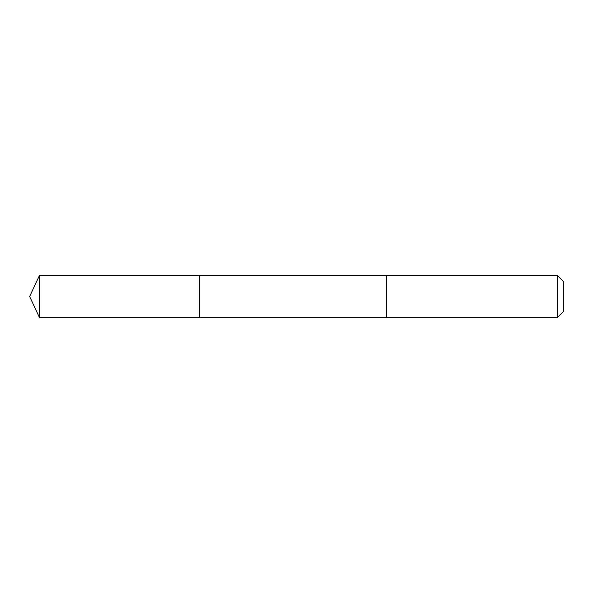 <?xml version="1.0" encoding="UTF-8"?>
<svg xmlns="http://www.w3.org/2000/svg" width="593" height="593" viewBox="0 0 593 593"><rect width="100%" height="100%" fill="white"/><g stroke="black" fill="none" stroke-linecap="round" stroke-linejoin="round"><path stroke-width="0.89" d="M199.3 297.664L199.3 275.293L39.538 275.293L39.538 317.707L199.3 317.707L199.3 275.293L386.629 275.3L386.629 317.7L199.3 317.707L199.3 297.664M386.629 275.293L386.629 317.707L557.227 317.707L557.227 275.293L386.629 275.293M557.227 275.293L563.35 281.416L563.35 311.584L557.227 317.707M199.3 317.707L39.538 317.707L29.65 296.5L39.538 317.707M29.65 296.5L39.538 275.293"/></g></svg>
